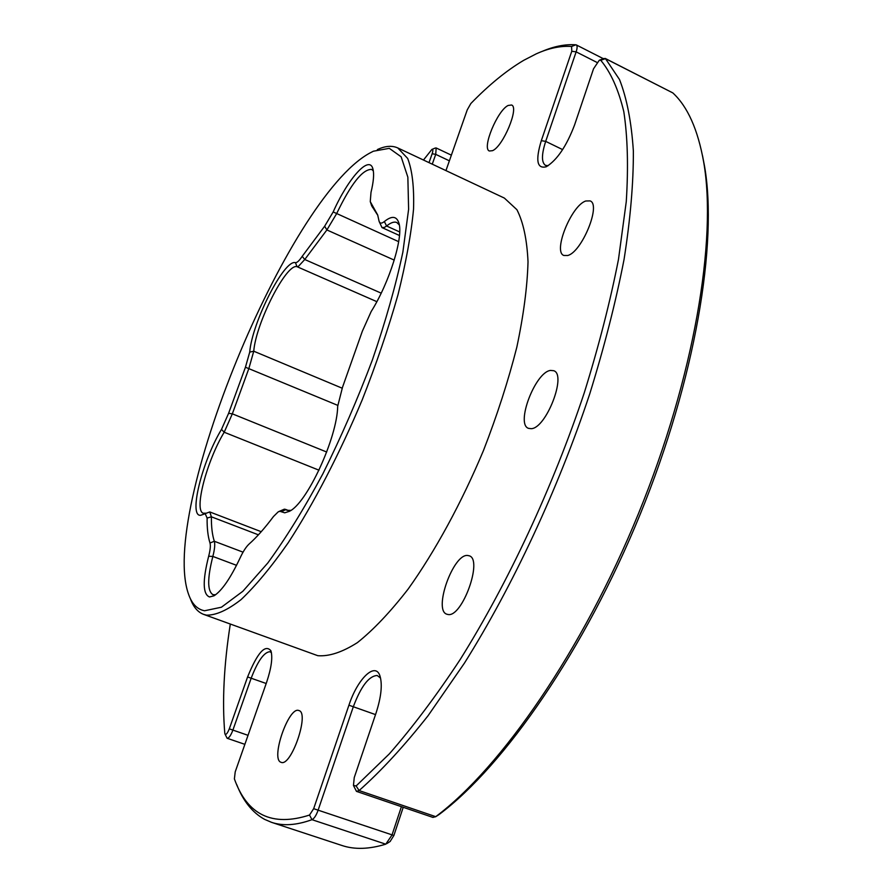 <?xml version="1.0" encoding="UTF-8"?>
<svg xmlns="http://www.w3.org/2000/svg" width="893" height="893" viewBox="0 0 893 893"><rect width="100%" height="100%" fill="white"/><g stroke="black" fill="none" stroke-linecap="round" stroke-linejoin="round"><path stroke-width="1.34" d="M337.688 406.27C337.23 437.905 306.868 503.563 289.299 511.354L284.7 512.816L279.911 511.298L278.236 511.823L273.481 516.522C264.73 528.209 256.581 537.396 249.047 544.083C246.133 546.784 243.142 551.405 240.083 557.969C230.506 578.251 221.81 590.865 213.996 595.81L209.531 596.97C202.767 594.325 202.477 580.751 208.661 556.25C210.29 550.01 210.726 545.601 209.989 543C207.935 536.526 206.975 528.209 207.12 518.063L205.211 513.721L200.713 515.283C188.256 516.947 202.164 461.223 221.497 429.388L228.608 413.314L245.441 367.235L249.716 352.121C252.105 322.373 284.231 258.992 295.46 262.654C297.034 262.799 299.278 260.7 302.202 256.336L324.661 226.197L333.178 211.942C348.147 178.265 369.456 154.411 372.95 169.023C374.234 173.867 373.587 181.67 370.997 192.397L370.26 201.617L377.683 214.967L379.056 221.129C379.815 223.618 381.59 223.752 384.358 221.542C391.815 215.537 396.671 216.05 398.903 223.094C403.603 237.025 389.538 282.367 371.142 311.59L362.324 331.258L342.477 387.395L337.688 406.27M278.739 511.589L284.398 509.155L287.122 510.294L290.872 510.383M204.464 513.899L209.788 511.946L211.384 516.813C211.284 526.77 212.255 534.929 214.32 541.27C215.18 544.228 214.688 549.284 212.847 556.428C207.288 578.385 207.321 591.121 212.947 594.66L215.604 594.76M373.341 170.909L371.678 169.413C362.647 169.09 350.971 183.835 336.639 213.639L326.883 229.947L304.759 259.506L298.329 266.46L297.012 266.683C286.385 263.089 255.911 323.076 253.746 351.206L248.868 368.508L232.336 413.839L224.188 432.234C206.796 460.855 193.636 510.829 203.347 513.218L205.937 513.196M204.564 610.767L221.431 607.218L242.829 591.289L267.833 562.936C285.905 538.144 304.256 508.43 322.864 473.815C341.07 437.19 357.58 399.249 372.37 359.979C385.664 321.212 395.822 285.247 402.877 252.072L408.614 209.297L407.855 177.182L401.147 156.8L389.303 148.338L373.363 151.218L369.177 153.406C286.787 199.563 158.318 512.582 188.736 594.738C192.062 604.059 197.331 609.406 204.564 610.767M377.359 149.589C385.229 145.894 392.038 145.347 397.787 147.948L407.677 158.452C412.265 170.273 414.218 187.184 413.537 209.185C411.215 233.91 406.025 262.43 397.988 294.746C388.366 328.613 376.455 363.596 362.268 399.707C339.753 453.521 313.756 503.563 288.093 542.933C271.26 566.999 255.577 585.886 241.065 599.616C227.548 610.142 216.028 615.333 206.517 615.154L203.626 614.384C197.733 612.129 193.323 606.916 190.399 598.734M429.008 162.638L432.145 153.752C433.161 150.582 433.06 149.153 431.866 149.444L423.472 160.026M230.294 624.095C223.931 664.85 222.089 701.195 224.779 733.12L224.924 733.856C225.974 735.14 227.425 733.466 229.3 728.844L247.595 676.961C257.452 652.66 265.232 643.931 270.936 650.796C272.823 657.471 271.394 667.964 266.627 682.263L235.216 771.876L234.39 778.886C247.194 814.974 272.242 827.03 309.525 815.052L313.666 808.678L348.929 705.202C357.624 678.501 375.629 661.211 380.061 676.258C382.483 684.853 381.177 697.02 376.132 712.793L354.242 777.602L353.461 785.427L356.128 785.963L389.292 753.915C412.544 727.415 436.186 695.926 460.219 659.469C508.084 582.995 552.934 486.931 584.335 392.596C598.846 345.881 610.232 301.477 618.481 259.383L626.272 201.572C628.46 166.779 627.634 136.796 623.805 111.636C618.436 89.423 610.756 72.3 600.743 60.277L599.259 60.277L593.532 68.794L574.579 124.953C566.575 145.994 557.221 159.892 546.494 166.623L546.136 166.79C536.983 169.011 535.365 160.305 541.314 140.67L571.777 51.269L571.598 46.469C560.603 45.688 548.804 48.155 536.202 53.87L523.778 60.289C506.565 70.48 488.929 84.88 470.868 103.499L467.251 109.85L445.953 170.596M599.605 60.121L603.523 58.525L605.476 58.637L619.508 79.533C626.841 98.219 631.463 122.04 633.36 150.984C633.505 182.786 630.413 218.908 624.073 259.35C615.813 301.834 604.382 346.663 589.76 393.835C558.103 489.085 512.794 586.076 464.382 663.198L428.138 715.617C404.127 746.068 381.11 771.05 359.109 790.562L356.463 791.365L353.561 785.673M271.427 652.671L269.865 651.7C263.96 652.258 257.742 661.088 251.19 678.178L232.894 730.117C230.807 735.553 228.876 738.277 227.123 738.265L224.969 733.968M531.212 428.685L528.511 428.35C515.395 424.298 535.275 372.046 550.501 370.428L553.705 370.707C567.022 374.513 546.136 428.45 531.212 428.685M447.962 614.484L446.857 614.217C433.038 610.354 453.22 553.571 467.642 555.479L469.193 555.792C483.213 559.319 462.116 617.856 447.962 614.484M567.647 255.51L563.851 255.476C552.678 251.815 571.442 205.345 585.819 200.992L590.083 200.903C601.447 204.397 581.745 252.362 567.647 255.51M280.927 762.254C270.367 759.061 288.785 706.084 298.82 710.527L298.909 710.56C309.838 712.726 291.14 767.243 281.083 762.309L280.927 762.254M492.501 150.683L489.386 150.995C481.64 148.606 497.39 110.386 508.15 105.463L511.555 105.006C519.436 107.283 503.049 146.575 492.501 150.683M380.563 678.077L377.214 675.499C368.976 675.901 361.018 686.304 353.338 706.687L318.075 810.308C316.211 815.465 314.18 818.58 311.97 819.674C296.443 825.311 282.969 826.192 271.55 822.341L264.585 819.361C252.473 812.663 243.22 801.121 236.79 784.735M397.787 147.948L504.366 198.079L516.902 209.688C523.287 222.156 526.993 239.525 528.02 261.805C527.328 286.698 523.599 315.162 516.824 347.187C508.318 380.652 497.222 415.044 483.537 450.362C461.536 502.882 435.114 551.305 408.168 589.034C390.33 612.018 373.408 629.878 357.412 642.614C342.298 652.225 329.093 656.589 317.785 655.685L203.626 614.384M399.305 224.924L396.838 222.536C394.215 221.419 390.799 222.58 386.591 226.007L384.47 227.38L382.003 227.592L379.201 221.598M702.501 155.616L704.521 166.109C717.983 242.952 695.424 379.056 640.147 514.39C584.882 649.713 504.389 765.681 439.3 814.36L438.82 814.684M403.223 807.283L393.88 835.491L390.107 841.485M377.784 215.313L371.689 205.859L370.405 202.03M432.904 817.385L435.739 816.671C501.286 767.634 582.593 650.428 638.473 513.598C694.363 376.757 717.202 239.268 703.651 161.901C697.868 129.507 687.588 106.513 672.82 92.905L605.164 58.402M542.04 51.448C554.04 46.291 565.325 44.081 575.862 44.806L576.286 44.918C577.425 45.722 577.38 48.032 576.141 51.861L545.69 141.373C541.471 154.522 541.404 162.526 545.511 165.384L548.19 165.685M271.55 822.341L341.885 845.47C354.476 849.712 369.099 849.276 385.754 844.175L392.005 835.022L401.404 806.669M435.17 148.093L436.164 147.959L435.728 154.366L432.268 164.167M376.846 301.667L297.012 266.683L295.46 262.654M326.704 452.025L232.336 413.839L228.608 413.314M318.991 470.198L224.188 432.234L221.497 429.388M337.744 405.355L245.441 367.235M342.164 388.187L253.746 351.206L249.716 352.121M236.533 565.325L212.847 556.428L208.661 556.25M243.052 552.164L214.32 541.27L209.989 543M258.412 534.829L211.384 516.813L207.12 518.063M381.188 293.15L304.759 259.506L302.202 256.336M394.237 260.109L326.883 229.947L324.661 226.197M398.68 241.668L333.178 211.942M399.696 231.957L386.591 226.007L384.358 221.542M288.472 510.617L285.916 509.624L281.228 511.711M672.82 92.905L605.476 58.637L600.743 60.277M356.128 785.963L359.109 790.562L435.739 816.671L439.3 814.36M247.595 676.961L266.192 683.502M229.3 728.844L248.031 735.33M348.929 705.202L375.518 714.601M313.666 808.678L393.88 835.491M596.959 62.421L576.141 51.861L571.777 51.269M541.314 140.67L545.69 141.373L562.635 149.611M449.38 160.818L435.728 154.366L432.145 153.752M385.754 844.175L311.97 819.674L309.525 815.052M571.598 46.469L575.862 44.806M371.041 203.001L372.582 207.455M399.472 235.506L382.003 227.592M261.225 531.703L209.788 511.946M288.774 510.64L285.358 509.311M244.872 744.338L227.123 738.265M451.367 155.159L436.164 147.959M603.244 58.637L576.286 44.918M433.005 817.43L356.553 791.399M431.966 149.41L435.293 148.026M704.521 166.109L703.651 161.901M439.189 814.449L435.572 816.794M390.319 841.351L386.758 843.651"/></g></svg>
